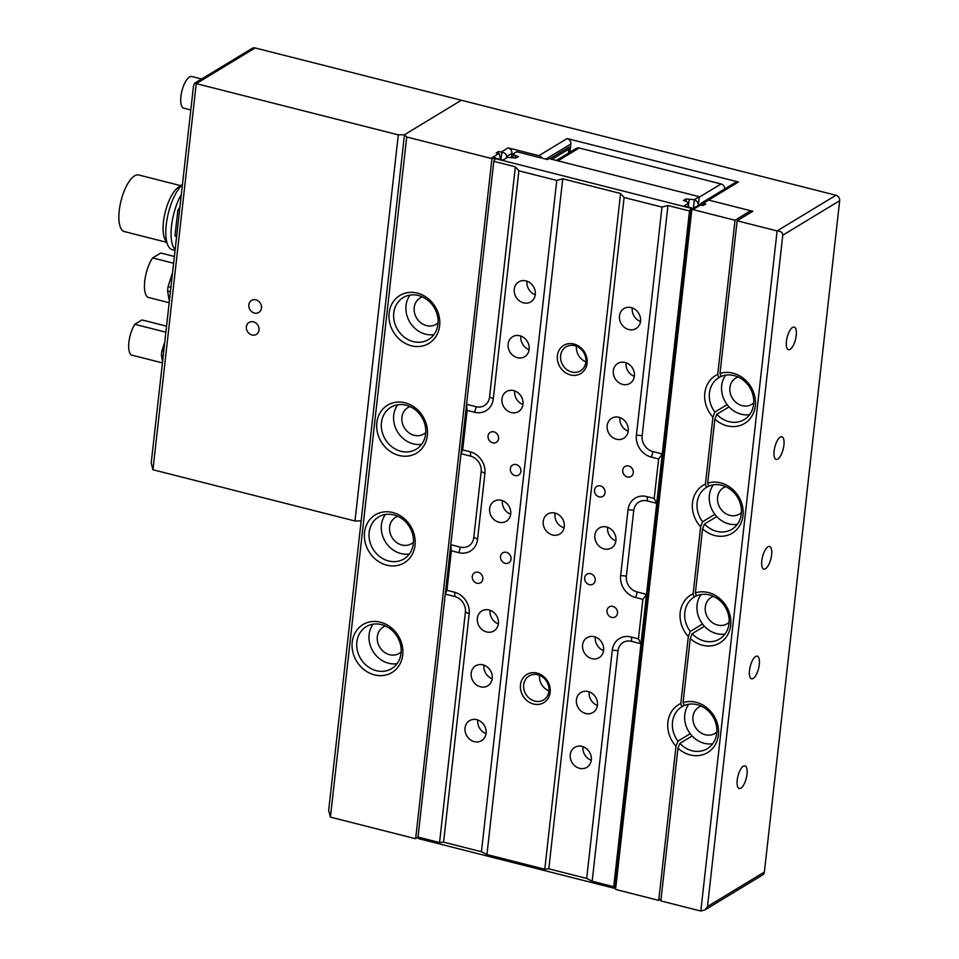 <?xml version="1.0" encoding="UTF-8"?>
<svg xmlns="http://www.w3.org/2000/svg" width="959" height="959" viewBox="0 0 959 959"><rect width="100%" height="100%" fill="white"/><g stroke="black" fill="none" stroke-linecap="round" stroke-linejoin="round"><path stroke-width="1.44" d="M727.138 404.614L714.875 412.046L712.933 417.153L705.416 484.079L706.423 487.412L708.665 486.045M677.965 748.2L679.871 743.405A24.514 21.35 -121.2 0 0 692.026 750.741A24.514 21.35 -121.2 0 0 707.322 748.667A24.514 21.35 -121.2 0 0 716.193 724.788A24.514 21.35 -121.2 0 0 697.205 704.673A24.514 21.35 -121.2 0 0 684.115 705.596L683.072 702.599A28.015 24.407 -121.2 0 1 696.102 702.276A28.015 24.407 -121.2 0 1 718.399 735.002A28.015 24.407 -121.2 0 1 690.192 754.925A28.015 24.407 -121.2 0 1 677.965 748.2L660.835 900.909L700.813 911.05L777.102 230.927L737.123 220.786L752.815 211.28L708.617 200.071A4.675 4.064 -121.2 0 0 705.704 200.467A4.675 4.064 58.8 0 1 708.617 200.071L750.705 210.74L750.489 212.682M714.827 514.312L702.563 521.744L700.621 526.851L693.117 593.777L694.112 597.097L696.366 595.743M692.925 209.577A4.675 4.064 -121.2 0 0 691.859 209.458L694.412 207.911A4.675 4.064 -121.2 0 0 692.566 208.427L700.034 204.77A4.675 4.064 58.8 0 1 700.669 204.89L692.925 209.577L735.014 220.258L750.705 210.74M661.051 898.967L658.725 900.381L616.637 889.7A4.675 4.064 -121.2 0 1 615.594 889.293L691.859 209.458M658.725 900.381L676.011 746.246A28.015 24.407 -121.2 0 1 680.806 703.474L688.322 636.548A28.015 24.407 -121.2 0 1 693.117 593.777M705.416 484.079A28.015 24.407 -121.2 0 0 700.621 526.851M735.014 220.258L717.728 374.394A28.015 24.407 -121.2 0 0 712.933 417.153M702.527 624.009L690.264 631.442L688.322 636.548M680.806 703.474L681.813 706.795L684.055 705.44M717.728 374.394L718.723 377.714L720.964 376.348M702.348 205.31L702.587 203.224L701.317 203.128L700.334 204.818M700.669 204.89L703.199 205.526L705.752 203.979L703.223 203.344A4.675 4.064 -121.2 0 0 702.587 203.224M692.566 208.427A4.675 4.064 -121.2 0 0 691.067 210.189M615.498 883.946A4.675 4.064 -121.2 0 0 616.014 885.553M690.216 733.707L677.953 741.139L676.011 746.246M718.723 377.714A24.514 21.35 -121.2 0 0 714.875 412.046M681.813 706.795A24.514 21.35 -121.2 0 0 677.953 741.139M694.112 597.097A24.514 21.35 -121.2 0 0 690.264 631.442M706.423 487.412A24.514 21.35 -121.2 0 0 702.563 521.744M741.439 512.562A15.416 13.426 58.8 0 1 739.473 514.06A15.416 13.426 58.8 0 1 729.859 515.355A15.416 13.426 58.8 0 1 717.919 502.72A15.416 13.426 58.8 0 1 723.494 487.699A15.416 13.426 58.8 0 1 725.723 486.657M683.072 702.599L690.264 638.502L692.17 633.707A24.514 21.35 -121.2 0 0 704.338 641.044A24.514 21.35 -121.2 0 0 719.634 638.97A24.514 21.35 -121.2 0 0 728.504 615.091A24.514 21.35 -121.2 0 0 709.504 594.976A24.514 21.35 -121.2 0 0 696.414 595.899L695.383 592.902L702.563 528.805L704.481 524.01A24.514 21.35 -121.2 0 0 716.637 531.346A24.514 21.35 -121.2 0 0 731.933 529.272A24.514 21.35 -121.2 0 0 740.804 505.393A24.514 21.35 -121.2 0 0 721.803 485.278A24.514 21.35 -121.2 0 0 708.713 486.201L707.682 483.204L714.875 419.107A28.015 24.407 -121.2 0 0 727.102 425.832A28.015 24.407 -121.2 0 0 755.308 405.909A28.015 24.407 -121.2 0 0 733.012 373.183A28.015 24.407 -121.2 0 0 719.993 373.507L737.123 220.786M737.327 524.345A24.514 21.35 58.8 0 1 728.9 523.914A24.514 21.35 58.8 0 1 716.745 516.577L704.481 524.01M702.563 528.805A28.015 24.407 -121.2 0 0 714.803 535.53A28.015 24.407 -121.2 0 0 743.009 515.606A28.015 24.407 -121.2 0 0 720.712 482.88A28.015 24.407 -121.2 0 0 707.682 483.204M729.128 622.259A15.416 13.426 58.8 0 1 727.174 623.758A15.416 13.426 58.8 0 1 717.56 625.052A15.416 13.426 58.8 0 1 705.62 612.417A15.416 13.426 58.8 0 1 711.194 597.397A15.416 13.426 58.8 0 1 713.424 596.354M725.028 634.043A24.514 21.35 58.8 0 1 716.601 633.611A24.514 21.35 58.8 0 1 704.433 626.275L692.17 633.707M690.264 638.502A28.015 24.407 -121.2 0 0 702.491 645.227A28.015 24.407 -121.2 0 0 730.698 625.304A28.015 24.407 -121.2 0 0 708.401 592.578A28.015 24.407 -121.2 0 0 695.383 592.902M716.829 731.957A15.416 13.426 58.8 0 1 714.863 733.455A15.416 13.426 58.8 0 1 705.249 734.75A15.416 13.426 58.8 0 1 693.309 722.115A15.416 13.426 58.8 0 1 698.895 707.095A15.416 13.426 58.8 0 1 701.113 706.052M712.717 743.74A24.514 21.35 58.8 0 1 704.29 743.309A24.514 21.35 58.8 0 1 692.134 735.973L679.871 743.405M753.738 402.876A15.416 13.426 58.8 0 1 751.784 404.362A15.416 13.426 58.8 0 1 742.17 405.657A15.416 13.426 58.8 0 1 730.231 393.022A15.416 13.426 58.8 0 1 735.805 378.002A15.416 13.426 58.8 0 1 738.034 376.959M714.875 419.107L716.781 414.324A24.514 21.35 -121.2 0 0 728.948 421.648A24.514 21.35 -121.2 0 0 744.232 419.586A24.514 21.35 -121.2 0 0 753.103 395.695A24.514 21.35 -121.2 0 0 734.114 375.58A24.514 21.35 -121.2 0 0 721.024 376.503L719.993 373.507M749.626 414.648A24.514 21.35 58.8 0 1 741.211 414.216A24.514 21.35 58.8 0 1 729.044 406.88L716.781 414.324M417.333 293.118A28.015 24.407 -121.2 0 0 389.126 313.042A28.015 24.407 -121.2 0 0 411.435 345.779A28.015 24.407 -121.2 0 0 439.642 325.856A28.015 24.407 -121.2 0 0 417.333 293.118M418.436 295.528A24.514 21.35 -121.2 0 0 403.152 297.59A24.514 21.35 -121.2 0 0 394.281 321.481A24.514 21.35 -121.2 0 0 413.269 341.596A24.514 21.35 -121.2 0 0 428.565 339.522A24.514 21.35 -121.2 0 0 437.436 315.631A24.514 21.35 -121.2 0 0 418.436 295.528M410.02 295.096A24.514 21.35 -121.2 0 0 425.532 334.164A24.514 21.35 -121.2 0 0 433.959 334.595M422.356 296.894A15.416 13.426 -121.2 0 0 420.126 297.949A15.416 13.426 -121.2 0 0 414.552 312.958A15.416 13.426 -121.2 0 0 426.491 325.604A15.416 13.426 -121.2 0 0 436.105 324.31A15.416 13.426 -121.2 0 0 438.059 322.811M405.034 402.816A28.015 24.407 -121.2 0 0 376.827 422.739A28.015 24.407 -121.2 0 0 399.124 455.477A28.015 24.407 -121.2 0 0 427.33 435.554A28.015 24.407 -121.2 0 0 405.034 402.816M406.137 405.213A24.514 21.35 -121.2 0 0 390.84 407.287A24.514 21.35 -121.2 0 0 381.97 431.178A24.514 21.35 -121.2 0 0 400.97 451.293A24.514 21.35 -121.2 0 0 416.254 449.22A24.514 21.35 -121.2 0 0 425.125 425.328A24.514 21.35 -121.2 0 0 406.137 405.213M397.709 404.794A24.514 21.35 -121.2 0 0 413.233 443.861A24.514 21.35 -121.2 0 0 421.648 444.293M410.056 406.592A15.416 13.426 -121.2 0 0 407.827 407.647A15.416 13.426 -121.2 0 0 402.253 422.655A15.416 13.426 -121.2 0 0 414.192 435.302A15.416 13.426 -121.2 0 0 423.806 433.995A15.416 13.426 -121.2 0 0 425.76 432.509M392.722 512.514A28.015 24.407 -121.2 0 0 364.516 532.437A28.015 24.407 -121.2 0 0 386.825 565.175A28.015 24.407 -121.2 0 0 415.031 545.251A28.015 24.407 -121.2 0 0 392.722 512.514M393.825 514.911A24.514 21.35 -121.2 0 0 378.541 516.985A24.514 21.35 -121.2 0 0 369.671 540.876A24.514 21.35 -121.2 0 0 388.659 560.991A24.514 21.35 -121.2 0 0 403.955 558.917A24.514 21.35 -121.2 0 0 412.826 535.026A24.514 21.35 -121.2 0 0 393.825 514.911M385.41 514.492A24.514 21.35 -121.2 0 0 400.922 553.559A24.514 21.35 -121.2 0 0 409.349 553.978M397.745 516.29A15.416 13.426 -121.2 0 0 395.516 517.345A15.416 13.426 -121.2 0 0 389.941 532.353A15.416 13.426 -121.2 0 0 401.881 545A15.416 13.426 -121.2 0 0 411.495 543.693A15.416 13.426 -121.2 0 0 413.461 542.207M380.423 622.211A28.015 24.407 -121.2 0 0 352.217 642.134A28.015 24.407 -121.2 0 0 374.513 674.872A28.015 24.407 -121.2 0 0 402.72 654.949A28.015 24.407 -121.2 0 0 380.423 622.211M381.526 624.609A24.514 21.35 -121.2 0 0 366.23 626.683A24.514 21.35 -121.2 0 0 357.359 650.574A24.514 21.35 -121.2 0 0 376.36 670.689A24.514 21.35 -121.2 0 0 391.656 668.615A24.514 21.35 -121.2 0 0 400.526 644.724A24.514 21.35 -121.2 0 0 381.526 624.609M373.099 624.189A24.514 21.35 -121.2 0 0 388.623 663.256A24.514 21.35 -121.2 0 0 397.038 663.676M385.446 625.987A15.416 13.426 -121.2 0 0 383.216 627.042A15.416 13.426 -121.2 0 0 377.642 642.051A15.416 13.426 -121.2 0 0 389.582 654.697A15.416 13.426 -121.2 0 0 399.196 653.391A15.416 13.426 -121.2 0 0 401.15 651.904M740.875 788.154A11.676 4.292 104.2 0 0 746.713 776.203A11.676 4.292 104.2 0 0 744.975 765.869A11.676 4.292 104.2 0 0 743.333 766.205A11.676 4.292 104.2 0 0 737.495 778.157A11.676 4.292 104.2 0 0 739.233 788.502A11.676 4.292 104.2 0 0 740.875 788.154M753.175 678.457A11.676 4.292 104.2 0 0 759.013 666.505A11.676 4.292 104.2 0 0 757.274 656.172A11.676 4.292 104.2 0 0 755.632 656.519A11.676 4.292 104.2 0 0 749.794 668.459A11.676 4.292 104.2 0 0 751.532 678.804A11.676 4.292 104.2 0 0 753.175 678.457M765.486 568.759A11.676 4.292 104.2 0 0 771.324 556.807A11.676 4.292 104.2 0 0 769.586 546.474A11.676 4.292 104.2 0 0 767.943 546.822A11.676 4.292 104.2 0 0 762.105 558.761A11.676 4.292 104.2 0 0 763.844 569.107A11.676 4.292 104.2 0 0 765.486 568.759M777.785 459.061A11.676 4.292 104.2 0 0 783.623 447.122A11.676 4.292 104.2 0 0 781.885 436.777A11.676 4.292 104.2 0 0 780.242 437.124A11.676 4.292 104.2 0 0 774.404 449.064A11.676 4.292 104.2 0 0 776.143 459.409A11.676 4.292 104.2 0 0 777.785 459.061M790.084 349.364A11.676 4.292 104.2 0 0 795.934 337.424A11.676 4.292 104.2 0 0 794.196 327.079A11.676 4.292 104.2 0 0 792.554 327.427A11.676 4.292 104.2 0 0 786.716 339.366A11.676 4.292 104.2 0 0 788.454 349.711A11.676 4.292 104.2 0 0 790.084 349.364M494.089 160.692L494.484 157.204L491.931 158.75L415.667 838.598A4.675 4.064 -121.2 0 1 414.6 838.466L330.423 817.116L328.673 810.475L404.47 134.739L461.363 100.251L835.96 195.252A4.675 4.064 58.8 0 1 839.676 200.707L782.784 235.195C782.688 232.558 780.794 231.143 777.102 230.927L835.96 195.252M700.813 911.05L705.033 909.863L707.478 906.543L764.371 872.055L839.676 200.707M764.371 872.055A4.675 4.064 58.8 0 1 762.585 874.98L705.033 909.863M330.423 817.116L406.712 136.993L404.47 134.739L461.363 100.251L255.118 47.95L196.259 83.625L398.297 134.859L404.47 134.739L361.147 520.869L354.986 521.001L398.297 134.859M707.478 906.543L782.784 235.195M701.317 203.128L735.529 182.39A4.675 4.064 58.8 0 1 738.442 181.994L567.129 138.552A4.675 4.064 58.8 0 1 570.857 144.006L545.887 159.134M569.922 152.241L570.857 144.006M568.459 153.128L569.131 147.087A4.675 4.064 58.8 0 1 567.344 150.012L551.976 159.326M541.979 158.151A4.675 4.064 -121.2 0 0 538.886 155.67L508.162 147.878A4.675 4.064 58.8 0 1 511.878 153.332L506.58 156.545C506.568 154.207 504.985 152.793 501.821 152.313A4.675 4.064 -121.2 0 0 501.197 152.097L498.668 151.462L496.115 153.008L498.644 153.644A4.675 4.064 58.8 0 1 499.267 153.86L500.694 160.117M511.435 157.252L511.878 153.332M506.412 157.983L506.58 156.545M501.006 159.566L501.821 152.313M498.428 153.596L498.668 151.462M495.803 158.247A4.675 4.064 -121.2 0 0 494.484 157.204M415.667 838.598L418.04 837.159M491.931 158.75A4.675 4.064 -121.2 0 0 490.888 158.343L406.712 136.993M725.687 375.149A24.514 21.35 -121.2 0 0 729.044 406.88M713.388 484.846A24.514 21.35 -121.2 0 0 716.745 516.577M701.077 594.544A24.514 21.35 -121.2 0 0 704.433 626.275M688.778 704.242A24.514 21.35 -121.2 0 0 692.134 735.973M162.562 361.807L161.424 355.274A25.725 9.458 -75.8 0 1 161.915 350.886L164.792 341.919M161.424 355.274L163.246 355.729M161.915 350.886L163.737 351.342M162.431 362.898L131.347 355.022A18.449 6.785 -75.8 0 1 128.914 342.183A18.449 6.785 -75.8 0 1 134.787 324.298L165.883 332.186M134.787 324.298L141.968 319.946L166.554 326.18M169.347 301.258L167.585 291.021A28.41 10.453 -75.8 0 1 168.077 286.633L172.56 272.596M167.585 291.021L170.414 291.74M168.077 286.633L170.906 287.352M169.192 302.732L148.201 297.41A23.112 8.499 -75.8 0 1 144.749 281.095A23.112 8.499 -75.8 0 1 152.637 257.923L160.728 253.008L174.37 256.473M152.637 257.923L173.615 263.234M190.805 109.985L183.756 108.199A16.339 6.018 -75.8 0 1 181.323 93.718A16.339 6.018 -75.8 0 1 189.498 76.996A16.339 6.018 -75.8 0 1 191.788 76.516L201.63 79.01M182.462 184.416L178.17 187.461A29.19 10.741 104.2 0 0 165.284 211.843A29.19 10.741 104.2 0 0 164.984 239.414L168.113 245.744A35.027 12.887 104.2 0 0 172.344 249.76L175.053 250.455M182.438 184.584A35.027 12.887 104.2 0 0 168.053 214.337A35.027 12.887 104.2 0 0 168.113 245.744M180.724 185.65L138.671 174.982A29.19 10.741 104.2 0 0 134.584 175.845A29.19 10.741 104.2 0 0 119.983 205.706A29.19 10.741 104.2 0 0 124.322 231.563L166.375 242.231M181.347 194.329A35.027 12.887 104.2 0 0 175.137 249.64M176.552 237.017L174.994 235.758L176.648 236.19M174.994 235.758L177.835 210.429L179.489 210.848M177.835 210.429L179.932 206.952M259.014 330.004A7.001 6.102 -121.2 0 0 255.957 323.063A7.001 6.102 -121.2 0 0 249.064 322.416A7.001 6.102 -121.2 0 0 246.379 326.803A7.001 6.102 -121.2 0 0 249.436 333.744A7.001 6.102 -121.2 0 0 256.329 334.391A7.001 6.102 -121.2 0 0 259.014 330.004A7.001 6.102 -121.2 0 0 255.957 323.063A7.001 6.102 -121.2 0 0 249.064 322.416A7.001 6.102 -121.2 0 0 246.379 326.803A7.001 6.102 -121.2 0 0 249.436 333.744A7.001 6.102 -121.2 0 0 256.329 334.391A7.001 6.102 -121.2 0 0 259.014 330.004M261.471 308.067A7.001 6.102 -121.2 0 0 258.427 301.114A7.001 6.102 -121.2 0 0 251.522 300.467A7.001 6.102 -121.2 0 0 248.849 304.866A7.001 6.102 -121.2 0 0 251.893 311.807A7.001 6.102 -121.2 0 0 258.786 312.454A7.001 6.102 -121.2 0 0 261.471 308.067A7.001 6.102 -121.2 0 0 258.427 301.114A7.001 6.102 -121.2 0 0 251.522 300.467A7.001 6.102 -121.2 0 0 248.849 304.866A7.001 6.102 -121.2 0 0 251.893 311.807A7.001 6.102 -121.2 0 0 258.786 312.454A7.001 6.102 -121.2 0 0 261.471 308.067M194.653 83.229L193.526 85.759L151.198 463.113L152.949 469.754L196.259 83.625L194.653 83.229L252.205 48.346A4.675 4.064 58.8 0 1 255.118 47.95M152.949 469.754L354.986 521.001M481.454 851.748L486.944 854.553L544.784 869.226L548.8 868.83L586.68 878.432L592.171 881.237L613.724 886.703L614.455 888.31L418.747 838.669L418.004 837.075L439.558 842.541L443.573 842.146L481.454 851.748L556.759 180.412L518.879 170.798L515.355 166.806L493.801 161.34L495.623 158.199L502.984 160.069L507.491 157.324L515.894 158.031L518.447 156.485L515.295 155.682L513.377 153.764L516.721 151.738L547.445 159.53L549.016 158.583L699.279 196.691L698.32 205.166A4.675 4.064 -121.2 0 0 694.568 200.011M724.8 188.887A4.675 4.064 -121.2 0 0 721.06 183.948L579.212 147.986A4.675 4.064 -121.2 0 0 576.299 148.369L556.388 160.453M493.933 431.85A5.838 5.083 -121.2 0 0 490.289 432.341A5.838 5.083 -121.2 0 0 488.179 438.035A5.838 5.083 -121.2 0 0 492.698 442.818A5.838 5.083 -121.2 0 0 496.342 442.327A5.838 5.083 -121.2 0 0 498.452 436.633A5.838 5.083 -121.2 0 0 493.933 431.85M612.873 606.424A5.838 5.083 -121.2 0 0 609.229 606.915A5.838 5.083 -121.2 0 0 607.119 612.597A5.838 5.083 -121.2 0 0 611.638 617.392A5.838 5.083 -121.2 0 0 615.282 616.901A5.838 5.083 -121.2 0 0 617.392 611.207A5.838 5.083 -121.2 0 0 612.873 606.424M628.613 466.002A5.838 5.083 -121.2 0 0 624.98 466.506A5.838 5.083 -121.2 0 0 622.859 472.188A5.838 5.083 -121.2 0 0 627.39 476.971A5.838 5.083 -121.2 0 0 631.022 476.479A5.838 5.083 -121.2 0 0 633.144 470.797A5.838 5.083 -121.2 0 0 628.613 466.002M478.181 572.259A5.838 5.083 -121.2 0 0 474.537 572.751A5.838 5.083 -121.2 0 0 472.427 578.445A5.838 5.083 -121.2 0 0 476.947 583.228A5.838 5.083 -121.2 0 0 480.591 582.736A5.838 5.083 -121.2 0 0 482.701 577.054A5.838 5.083 -121.2 0 0 478.181 572.259M516.23 464.576A5.838 5.083 -121.2 0 0 512.586 465.079A5.838 5.083 -121.2 0 0 510.476 470.761A5.838 5.083 -121.2 0 0 514.995 475.556A5.838 5.083 -121.2 0 0 518.639 475.053A5.838 5.083 -121.2 0 0 520.749 469.371A5.838 5.083 -121.2 0 0 516.23 464.576M590.564 573.686A5.838 5.083 -121.2 0 0 586.92 574.177A5.838 5.083 -121.2 0 0 584.81 579.871A5.838 5.083 -121.2 0 0 589.341 584.654A5.838 5.083 -121.2 0 0 592.974 584.163A5.838 5.083 -121.2 0 0 595.083 578.481A5.838 5.083 -121.2 0 0 590.564 573.686M506.388 552.336A5.838 5.083 -121.2 0 0 502.744 552.828A5.838 5.083 -121.2 0 0 500.634 558.522A5.838 5.083 -121.2 0 0 505.153 563.305A5.838 5.083 -121.2 0 0 508.797 562.813A5.838 5.083 -121.2 0 0 510.907 557.131A5.838 5.083 -121.2 0 0 506.388 552.336M600.406 485.925A5.838 5.083 -121.2 0 0 596.774 486.417A5.838 5.083 -121.2 0 0 594.652 492.111A5.838 5.083 -121.2 0 0 599.183 496.894A5.838 5.083 -121.2 0 0 602.815 496.402A5.838 5.083 -121.2 0 0 604.937 490.72A5.838 5.083 -121.2 0 0 600.406 485.925M570.485 374.945A16.459 14.337 58.8 0 1 557.383 355.717A16.459 14.337 58.8 0 1 573.962 344.017A16.459 14.337 58.8 0 1 587.052 363.245A16.459 14.337 58.8 0 1 570.485 374.945M574.729 345.696A14.013 12.203 -121.2 0 0 565.99 346.87A14.013 12.203 -121.2 0 0 560.919 360.524A14.013 12.203 -121.2 0 0 571.78 372.02A14.013 12.203 -121.2 0 0 580.507 370.833A14.013 12.203 -121.2 0 0 585.577 357.18A14.013 12.203 -121.2 0 0 574.729 345.696M533.576 704.038A16.459 14.337 58.8 0 1 520.473 684.81A16.459 14.337 58.8 0 1 537.04 673.098A16.459 14.337 58.8 0 1 550.142 692.326A16.459 14.337 58.8 0 1 533.576 704.038M537.819 674.776A14.013 12.203 -121.2 0 0 529.08 675.963A14.013 12.203 -121.2 0 0 524.01 689.617A14.013 12.203 -121.2 0 0 534.858 701.113A14.013 12.203 -121.2 0 0 543.597 699.926A14.013 12.203 -121.2 0 0 548.668 686.272A14.013 12.203 -121.2 0 0 537.819 674.776M539.533 675.34A14.013 12.203 -121.2 0 0 548.992 690.948M576.443 346.259A14.013 12.203 -121.2 0 0 585.901 361.855M526.011 280.915A11.676 10.165 -121.2 0 0 518.723 281.898A11.676 10.165 -121.2 0 0 514.504 293.274A11.676 10.165 -121.2 0 0 523.554 302.852A11.676 10.165 -121.2 0 0 530.83 301.869A11.676 10.165 -121.2 0 0 535.05 290.493A11.676 10.165 -121.2 0 0 526.011 280.915M527.042 281.227A11.676 10.165 -121.2 0 0 535.266 294.809M519.862 335.758A11.676 10.165 -121.2 0 0 512.574 336.753A11.676 10.165 -121.2 0 0 508.354 348.117A11.676 10.165 -121.2 0 0 517.392 357.695A11.676 10.165 -121.2 0 0 524.681 356.712A11.676 10.165 -121.2 0 0 528.9 345.336A11.676 10.165 -121.2 0 0 519.862 335.758M520.893 336.082A11.676 10.165 -121.2 0 0 529.116 349.651M513.7 390.613A11.676 10.165 -121.2 0 0 506.424 391.596A11.676 10.165 -121.2 0 0 502.204 402.972A11.676 10.165 -121.2 0 0 511.243 412.55A11.676 10.165 -121.2 0 0 518.531 411.567A11.676 10.165 -121.2 0 0 522.751 400.191A11.676 10.165 -121.2 0 0 513.7 390.613M514.731 390.924A11.676 10.165 -121.2 0 0 522.967 404.506M501.401 500.31A11.676 10.165 -121.2 0 0 494.125 501.293A11.676 10.165 -121.2 0 0 489.893 512.669A11.676 10.165 -121.2 0 0 498.944 522.247A11.676 10.165 -121.2 0 0 506.22 521.264A11.676 10.165 -121.2 0 0 510.452 509.888A11.676 10.165 -121.2 0 0 501.401 500.31M502.432 500.622A11.676 10.165 -121.2 0 0 510.668 514.204M489.102 610.008A11.676 10.165 -121.2 0 0 481.814 610.991A11.676 10.165 -121.2 0 0 477.594 622.367A11.676 10.165 -121.2 0 0 486.633 631.945A11.676 10.165 -121.2 0 0 493.921 630.95A11.676 10.165 -121.2 0 0 498.141 619.586A11.676 10.165 -121.2 0 0 489.102 610.008M490.133 610.32A11.676 10.165 -121.2 0 0 498.356 623.901M482.94 664.851A11.676 10.165 -121.2 0 0 475.664 665.834A11.676 10.165 -121.2 0 0 471.432 677.21A11.676 10.165 -121.2 0 0 480.483 686.788A11.676 10.165 -121.2 0 0 487.771 685.805A11.676 10.165 -121.2 0 0 491.991 674.429A11.676 10.165 -121.2 0 0 482.94 664.851M483.971 665.162A11.676 10.165 -121.2 0 0 492.207 678.744M476.791 719.694A11.676 10.165 -121.2 0 0 469.514 720.689A11.676 10.165 -121.2 0 0 465.283 732.065A11.676 10.165 -121.2 0 0 474.333 741.643A11.676 10.165 -121.2 0 0 481.61 740.648A11.676 10.165 -121.2 0 0 485.841 729.272A11.676 10.165 -121.2 0 0 476.791 719.694M477.822 720.017A11.676 10.165 -121.2 0 0 486.057 733.587M582.017 746.39A11.676 10.165 -121.2 0 0 574.741 747.373A11.676 10.165 -121.2 0 0 570.509 758.749A11.676 10.165 -121.2 0 0 579.56 768.327A11.676 10.165 -121.2 0 0 586.836 767.344A11.676 10.165 -121.2 0 0 591.068 755.968A11.676 10.165 -121.2 0 0 582.017 746.39M583.048 746.701A11.676 10.165 -121.2 0 0 591.283 760.283M588.167 691.535A11.676 10.165 -121.2 0 0 580.89 692.518A11.676 10.165 -121.2 0 0 576.659 703.894A11.676 10.165 -121.2 0 0 585.709 713.472A11.676 10.165 -121.2 0 0 592.986 712.489A11.676 10.165 -121.2 0 0 597.217 701.113A11.676 10.165 -121.2 0 0 588.167 691.535M589.198 691.859A11.676 10.165 -121.2 0 0 597.433 705.428M594.316 636.692A11.676 10.165 -121.2 0 0 587.04 637.675A11.676 10.165 -121.2 0 0 582.82 649.051A11.676 10.165 -121.2 0 0 591.859 658.629A11.676 10.165 -121.2 0 0 599.147 657.646A11.676 10.165 -121.2 0 0 603.367 646.27A11.676 10.165 -121.2 0 0 594.316 636.692M595.347 637.004A11.676 10.165 -121.2 0 0 603.583 650.586M625.088 362.442A11.676 10.165 -121.2 0 0 617.8 363.437A11.676 10.165 -121.2 0 0 613.58 374.813A11.676 10.165 -121.2 0 0 622.619 384.391A11.676 10.165 -121.2 0 0 629.907 383.396A11.676 10.165 -121.2 0 0 634.127 372.02A11.676 10.165 -121.2 0 0 625.088 362.442M626.119 362.766A11.676 10.165 -121.2 0 0 634.343 376.336M618.927 417.297A11.676 10.165 -121.2 0 0 611.65 418.28A11.676 10.165 -121.2 0 0 607.419 429.656A11.676 10.165 -121.2 0 0 616.469 439.234A11.676 10.165 -121.2 0 0 623.746 438.251A11.676 10.165 -121.2 0 0 627.977 426.875A11.676 10.165 -121.2 0 0 618.927 417.297M619.958 417.609A11.676 10.165 -121.2 0 0 628.193 431.19M631.238 307.599A11.676 10.165 -121.2 0 0 623.949 308.582A11.676 10.165 -121.2 0 0 619.73 319.958A11.676 10.165 -121.2 0 0 628.768 329.536A11.676 10.165 -121.2 0 0 636.057 328.553A11.676 10.165 -121.2 0 0 640.276 317.177A11.676 10.165 -121.2 0 0 631.238 307.599M632.269 307.911A11.676 10.165 -121.2 0 0 640.492 321.493M606.627 526.994A11.676 10.165 -121.2 0 0 599.339 527.977A11.676 10.165 -121.2 0 0 595.119 539.354A11.676 10.165 -121.2 0 0 604.17 548.932A11.676 10.165 -121.2 0 0 611.446 547.949A11.676 10.165 -121.2 0 0 615.666 536.572A11.676 10.165 -121.2 0 0 606.627 526.994M607.658 527.306A11.676 10.165 -121.2 0 0 615.882 540.888M552.528 534.99A11.676 10.165 58.8 0 1 543.489 525.412A11.676 10.165 58.8 0 1 547.709 514.036A11.676 10.165 58.8 0 1 554.997 513.053A11.676 10.165 58.8 0 1 564.036 522.631A11.676 10.165 58.8 0 1 559.816 534.007A11.676 10.165 58.8 0 1 552.528 534.99M555.189 513.113A11.676 10.165 -121.2 0 0 564.108 527.81M613.724 886.703L640.984 643.741L638.442 638.85L642.878 599.363L646.522 594.352L689.521 210.98L667.967 205.514L661.986 207.096L636.392 435.266A18.677 16.267 -121.2 0 0 651.257 457.083L658.629 458.953L662.273 453.943L652.803 451.533A7.121 2.613 -75.8 0 1 651.257 457.083M638.442 638.85L631.082 636.98A7.121 2.613 -75.8 0 1 631.513 641.343L640.984 643.741L646.522 594.352L637.052 591.943A13.414 11.676 -121.2 0 1 626.371 576.287L633.755 510.464A13.414 11.676 -121.2 0 1 647.253 500.934L656.723 503.331L654.194 498.44L658.629 458.953M418.004 837.075L450.802 544.712L460.272 547.121A13.414 11.676 -121.2 0 0 473.77 537.579L481.154 471.768A13.414 11.676 -121.2 0 0 470.485 456.1L461.015 453.703L466.553 404.302L476.024 406.7A13.414 11.676 -121.2 0 0 489.522 397.17L515.355 166.806M439.558 842.541L465.403 612.178A13.414 11.676 -121.2 0 0 454.734 596.51L445.264 594.112L446.942 590.288L451.365 550.79L450.802 544.712L461.015 453.703L462.694 449.879L467.117 410.38L466.553 404.302L493.801 161.34M515.055 157.815L515.295 155.682M512.981 157.288L513.377 153.764M699.279 196.691L694.364 199.664L685.973 198.969L683.419 200.515L686.572 201.306L688.478 203.224L683.971 205.957L691.331 207.827L689.521 210.98M693.441 207.899L694.364 199.664M688.31 207.06L689.125 199.76M685.733 201.09L685.973 198.969M688.059 207L688.478 203.224M614.455 888.31L691.331 207.827M661.986 207.096L624.105 197.482L620.581 193.49L562.741 178.83L556.759 180.412M548.8 868.83L624.105 197.482M631.082 636.98A18.677 16.267 -121.2 0 0 612.274 650.262L586.68 878.432M654.194 498.44L646.834 496.57A18.677 16.267 -121.2 0 0 628.025 509.852L620.641 575.676A18.677 16.267 -121.2 0 0 635.517 597.493L642.878 599.363M467.117 410.38L474.489 412.25A18.677 16.267 -121.2 0 0 493.286 398.968L518.879 170.798M451.365 550.79L458.738 552.66A18.677 16.267 -121.2 0 0 477.534 539.378L484.918 473.566A18.677 16.267 -121.2 0 0 470.054 451.737L462.694 449.879M443.573 842.146L469.167 613.976A18.677 16.267 -121.2 0 0 454.302 592.159L446.942 590.288M495.024 158.547L690.744 208.187M738.442 181.994L703.223 203.344M549.831 158.786L569.131 147.087M490.888 158.343L498.644 153.644M501.197 152.097L508.162 147.878M538.886 155.67L567.129 138.552M700.573 204.075L699.171 204.926M721.06 183.948L699.219 197.194M579.212 147.986L557.982 160.848M544.784 869.226L620.581 193.49M486.944 854.553L562.741 178.83M667.967 205.514L642.122 435.877A13.414 11.676 -121.2 0 0 652.803 451.533M631.513 641.343A13.414 11.676 -121.2 0 0 618.004 650.873L592.171 881.237M642.122 435.877A7.121 2.314 6.4 0 0 636.392 435.266M635.517 597.493A7.121 2.613 104.2 0 0 637.052 591.943M620.641 575.676A7.121 2.314 -173.6 0 1 626.371 576.287M628.025 509.852A7.121 2.314 -173.6 0 1 633.755 510.464M646.834 496.57A7.121 2.613 -75.8 0 1 647.253 500.934M612.274 650.262A7.121 2.314 -173.6 0 1 618.004 650.873M465.403 612.178A7.121 2.314 -173.6 0 1 469.167 613.976M454.734 596.51A7.121 2.613 104.2 0 0 454.302 592.159M493.286 398.968A7.121 2.314 6.4 0 0 489.522 397.17M474.489 412.25A7.121 2.613 104.2 0 0 476.024 406.7M470.054 451.737A7.121 2.613 -75.8 0 1 470.485 456.1M484.918 473.566A7.121 2.314 6.4 0 0 481.154 471.768M477.534 539.378A7.121 2.314 6.4 0 0 473.77 537.579M458.738 552.66A7.121 2.613 104.2 0 0 460.272 547.121"/></g></svg>
